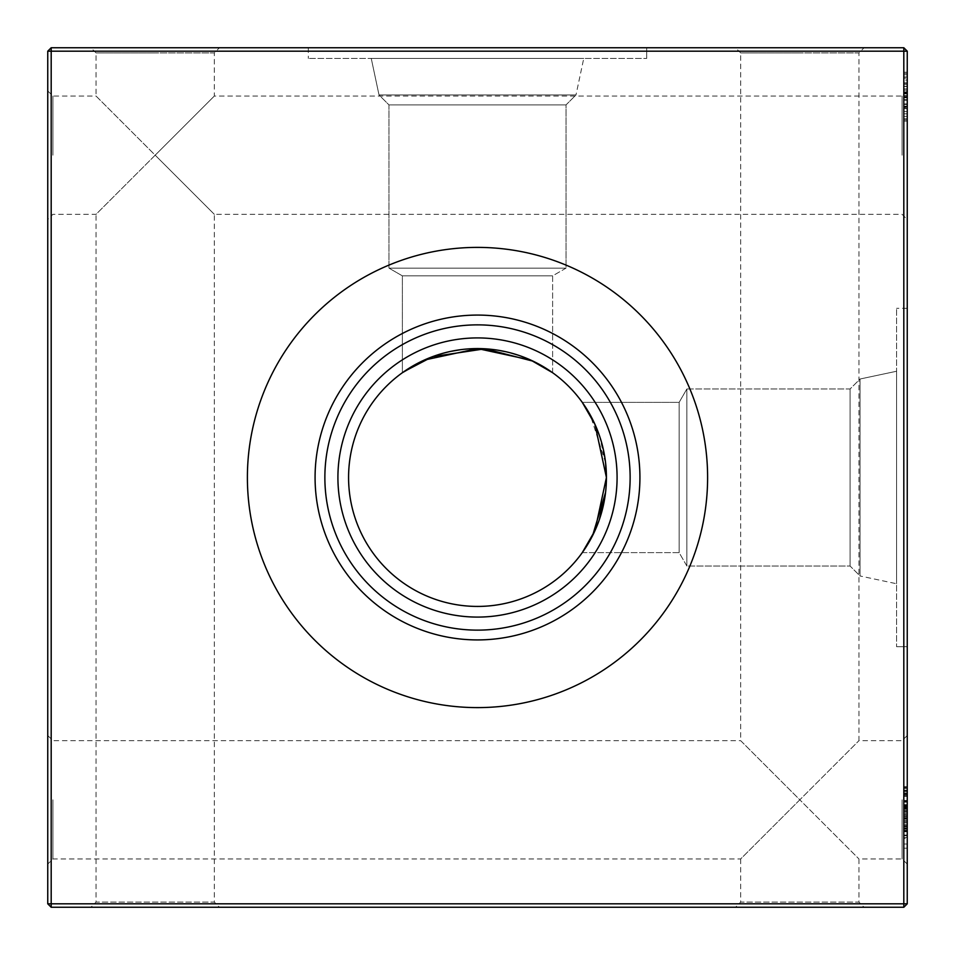 <?xml version="1.0" encoding="UTF-8"?>
<svg xmlns="http://www.w3.org/2000/svg" width="955" height="955" viewBox="0 0 955 955"><rect width="100%" height="100%" fill="white"/><g stroke="black" fill="none" stroke-linecap="round" stroke-linejoin="round"><path stroke-width="0.72" stroke-dasharray="4.78 3.58" d="M403.881 371.662L402.377 372.725L402.377 275.864L388.971 268.128L566.029 268.128L566.029 104.907L575.984 94.951L379.016 94.951L388.971 104.907L388.971 268.128L566.029 268.128L552.623 275.864L552.623 372.725L530.705 360.059L477.619 348.575L424.307 360.059L402.377 372.725L402.377 275.864L388.971 268.128L388.971 104.907L379.016 94.951L575.984 94.951L566.029 104.907L566.029 268.128L552.623 275.864L552.623 372.725L530.705 360.059L477.619 348.575L424.307 360.059L402.377 372.725L402.377 275.864L552.623 275.864L402.377 275.864L552.623 275.864L402.377 275.864L552.623 275.864L402.377 275.864L388.971 268.128L388.971 104.907L566.029 104.907L388.971 104.907L566.029 104.907L388.971 104.907L566.029 104.907L388.971 104.907L379.016 94.951L371.244 58.41L583.756 58.41L371.244 58.41L583.756 58.41L371.244 58.41L583.756 58.41L371.244 58.41L379.016 94.951L575.984 94.951L583.756 58.41M646.69 47.75L308.31 47.75L646.69 47.75L308.31 47.75L646.69 47.75L308.31 47.75L646.69 47.75L646.69 58.41L308.31 58.41L646.69 58.41L308.31 58.41L646.69 58.41L308.31 58.41L646.69 58.41L646.69 47.75L646.69 58.41M308.31 47.75L308.31 58.41M552.623 372.725L552.623 275.864L566.029 268.128L388.971 268.128L566.029 268.128L566.029 104.907L575.984 94.951L379.016 94.951L575.984 94.951L379.016 94.951L371.244 58.41M907.25 155.188L907.25 219.483L907.25 155.188M902.093 155.188L902.093 96.049L902.093 155.188M907.25 799.813L907.25 864.108L907.25 799.813M902.093 799.813L902.093 858.951L902.093 799.813M47.75 155.188L47.75 219.483L47.75 155.188M52.907 155.188L52.907 96.049L52.907 155.188M47.75 799.813L47.75 864.108L47.75 799.813M52.907 799.813L52.907 858.951L52.907 799.813M735.517 907.25L799.813 907.25L735.517 907.25L740.674 902.093L799.813 902.093L740.674 902.093L740.674 858.951L799.813 799.813L740.674 740.674L740.674 52.907L799.813 52.907L740.674 52.907L735.517 47.75L799.813 47.75L735.517 47.75M90.892 907.25L155.188 907.25L90.892 907.25L96.049 902.093L155.188 902.093L96.049 902.093L96.049 214.326L155.188 155.188L96.049 96.049L96.049 52.907L155.188 52.907L96.049 52.907L90.892 47.75L155.188 47.75L90.892 47.75M47.75 735.517L52.907 740.674L740.674 740.674L799.813 799.813L858.951 740.674L799.813 799.813L858.951 858.951L799.813 799.813L740.674 858.951L52.907 858.951L47.75 864.108M864.108 907.25L799.813 907.25L864.108 907.25L858.951 902.093L799.813 902.093L858.951 902.093L858.951 858.951L902.093 858.951L907.25 864.108M907.25 735.517L902.093 740.674L858.951 740.674L858.951 52.907L799.813 52.907L858.951 52.907L864.108 47.75L799.813 47.75L864.108 47.75M47.75 90.892L52.907 96.049L96.049 96.049L155.188 155.188L214.326 96.049L155.188 155.188L214.326 214.326L155.188 155.188L96.049 214.326L52.907 214.326L47.75 219.483M219.483 907.25L155.188 907.25L219.483 907.25L214.326 902.093L155.188 902.093L214.326 902.093L214.326 214.326L902.093 214.326L907.25 219.483M907.25 90.892L902.093 96.049L214.326 96.049L214.326 52.907L155.188 52.907L214.326 52.907L219.483 47.75L155.188 47.75L219.483 47.75M583.016 403.416L582.275 402.377L679.136 402.377L686.872 388.971L686.872 566.029L850.093 566.029L860.049 575.984L860.049 379.016L850.093 388.971L686.872 388.971L686.872 566.029L679.136 552.623L582.275 552.623L594.953 530.67L606.425 477.5L594.929 424.295L582.275 402.377L679.136 402.377L686.872 388.971L850.093 388.971L860.049 379.016L860.049 575.984L850.093 566.029L686.872 566.029L679.136 552.623L582.275 552.623L594.953 530.67L606.425 477.5L594.929 424.295L582.275 402.377L679.136 402.377L679.136 552.623L679.136 402.377L679.136 552.623L679.136 402.377L679.136 552.623L679.136 402.377L686.872 388.971L850.093 388.971L850.093 566.029L850.093 388.971L850.093 566.029L850.093 388.971L850.093 566.029L850.093 388.971L860.049 379.016L896.59 371.244L896.59 583.756L896.59 371.244L896.59 583.756L896.59 371.244L896.59 583.756L896.59 371.244L860.049 379.016L860.049 575.984L896.59 583.756M907.25 646.69L907.25 308.31L907.25 646.69L907.25 308.31L907.25 646.69L907.25 308.31L907.25 646.69L896.59 646.69L896.59 308.31L896.59 646.69L896.59 308.31L896.59 646.69L896.59 308.31L896.59 646.69L907.25 646.69L896.59 646.69M907.25 308.31L896.59 308.31M582.275 552.623L679.136 552.623L686.872 566.029L686.872 388.971L686.872 566.029L850.093 566.029L860.049 575.984L860.049 379.016L860.049 575.984L860.049 379.016L896.59 371.244M477.5 617.085A139.585 139.585 0 0 1 337.915 477.5A139.585 139.585 0 0 1 477.5 337.915A139.585 139.585 0 0 1 617.085 477.5A139.585 139.585 0 0 1 477.5 617.085M477.5 707.607A230.107 230.107 0 0 1 247.393 477.5A230.107 230.107 0 0 1 477.5 247.393A230.107 230.107 0 0 1 707.607 477.5A230.107 230.107 0 0 1 477.5 707.607M337.915 477.5A139.585 139.585 0 0 0 477.5 617.085A139.585 139.585 0 0 0 617.085 477.5A139.585 139.585 0 0 0 477.5 337.915A139.585 139.585 0 0 0 337.915 477.5A139.585 139.585 0 0 0 477.5 617.085A139.585 139.585 0 0 0 617.085 477.5A139.585 139.585 0 0 0 477.5 337.915A139.585 139.585 0 0 0 337.915 477.5M606.425 477.5L605.554 492.458L606.425 477.5A128.925 128.925 0 0 0 477.5 348.575A128.925 128.925 0 0 0 348.575 477.5A128.925 128.925 0 0 0 477.5 606.425A128.925 128.925 0 0 0 606.425 477.5L605.554 492.434M324.867 477.5A152.633 152.633 0 0 0 477.5 630.133A152.633 152.633 0 0 0 630.133 477.5A152.633 152.633 0 0 0 477.5 324.867A152.633 152.633 0 0 0 324.867 477.5M315.078 477.5A162.422 162.422 0 0 0 477.5 639.922A162.422 162.422 0 0 0 639.922 477.5A162.422 162.422 0 0 0 477.5 315.078A162.422 162.422 0 0 0 315.078 477.5M247.393 477.5A230.107 230.107 0 0 0 477.5 707.607A230.107 230.107 0 0 0 707.607 477.5A230.107 230.107 0 0 1 477.5 707.607A230.107 230.107 0 0 1 247.393 477.5A230.107 230.107 0 0 1 477.5 247.393A230.107 230.107 0 0 1 707.607 477.5A230.107 230.107 0 0 0 477.5 247.393A230.107 230.107 0 0 0 247.393 477.5M599.358 519.604L594.941 530.682L599.358 519.604M903.812 808.646L903.812 835.649L903.812 827.889L903.812 831.769L907.25 831.769L907.25 827.889L907.25 835.649L907.25 831.769L903.812 831.769L903.812 827.889L907.25 827.889L907.25 831.471L907.25 824.308L907.25 835.649L907.25 800.433L907.25 848.183L907.25 786.705L907.25 835.649L907.25 787.302L907.25 835.649L907.25 800.433L907.25 835.649L907.25 800.433L907.25 835.649L907.25 827.889L903.812 827.889L903.812 818.16L907.25 818.137L907.25 800.433L907.25 831.471L907.25 804.611L907.25 831.471L907.25 804.611L907.25 831.471L907.25 804.611L907.25 831.471L907.25 818.113L903.812 818.137L903.812 835.649L907.25 835.649L903.812 835.649L903.812 806.068L907.25 806.068L903.812 806.068L903.812 800.433L907.25 800.433L903.812 800.433L903.812 808.646L907.25 808.646M903.812 787.577L903.812 835.649L903.812 786.705L903.812 790.31L907.25 790.31L907.25 786.705L907.25 793.868L907.25 790.31L903.812 790.31L903.812 786.705L907.25 786.705L903.812 786.705L903.812 790.31L907.25 790.31L903.812 790.31L903.812 793.868L907.25 793.868L903.812 793.868L903.812 786.705L903.812 787.577L907.25 787.577M907.25 104.429L907.25 99.654L907.25 104.429L907.25 99.654L907.25 104.429L907.25 99.654L907.25 104.429L907.25 99.654L907.25 104.429L907.25 99.654L907.25 104.429L903.812 104.429L903.812 99.654L907.25 99.654L903.812 99.654L903.812 104.429L907.25 104.429L903.812 104.429L903.812 99.654L907.25 99.654L903.812 99.654L903.812 104.429L907.25 104.429L903.812 104.429L903.812 99.654L907.25 99.654L903.812 99.654L903.812 104.429L907.25 104.429L903.812 104.429L903.812 99.654L907.25 99.654L903.812 99.654L903.812 104.429L907.25 104.429L903.812 104.429L903.812 99.654L907.25 99.654L903.812 99.654L903.812 104.429L907.25 104.429M903.812 106.972L903.812 72.198L903.812 121.142L907.25 121.142L907.25 72.198L907.25 121.142L907.25 72.198L907.25 121.142L907.25 72.198L907.25 121.142L907.25 72.198L907.25 121.142L907.25 72.198L907.25 121.142L907.25 84.279L907.25 121.142L903.812 121.142L903.812 96.694L907.25 96.694L907.25 72.198L907.25 116.367L907.25 76.973L907.25 116.367L907.25 96.67L903.812 96.694L903.812 72.198L907.25 72.198L903.812 72.198L903.812 121.142L907.25 121.142L903.812 121.142L903.812 106.972L907.25 106.972M907.25 903.812L907.25 51.188L903.812 51.188L903.812 903.812L51.188 903.812L51.188 51.188L903.812 51.188L903.812 47.75L51.188 47.75L51.188 51.188L47.75 51.188L47.75 903.812L51.188 907.25L903.812 907.25L907.25 903.812L903.812 903.812L903.812 907.25M903.812 111.592L903.812 73.392L903.812 119.948L907.25 119.948L907.25 73.392L907.25 119.948L907.25 73.392L907.25 119.948L907.25 73.392L907.25 119.948L907.25 86.38L907.25 119.948L903.812 119.948L903.812 73.392L907.25 73.392L903.812 73.392L903.812 92.492L907.25 92.492L903.812 92.492L903.812 73.392L907.25 73.392L903.812 73.392L903.812 119.948L907.25 119.948L903.812 119.948L903.812 97.267L907.25 97.267L903.812 97.267L903.812 119.948L907.25 119.948L903.812 119.948L907.25 119.948L903.812 119.948L903.812 78.167L907.25 78.167L903.812 78.167L903.812 73.392L907.25 73.392L903.812 73.392L903.812 119.948L907.25 119.948L903.812 119.948L903.812 73.392L907.25 73.392L903.812 73.392L903.812 111.592L907.25 111.592M903.812 824.308L903.812 787.302L903.812 835.052L907.25 835.052L907.25 801.03L907.25 835.052L903.812 835.052L907.25 835.052L903.812 835.052L907.25 835.052L903.812 835.052L907.25 835.052L903.812 835.052L907.25 835.052L903.812 835.052L907.25 835.052L903.812 835.052L907.25 835.052L903.812 835.052L907.25 835.052L903.812 835.052L907.25 835.052L903.812 835.052L907.25 835.052L903.812 835.052L907.25 835.052L903.812 835.052L907.25 835.052L903.812 835.052L903.812 805.208L907.25 805.208L903.812 805.208L903.812 835.052L903.812 787.302L907.25 787.302L903.812 787.302L903.812 835.052L907.25 835.052L903.812 835.052L907.25 835.052L903.812 835.052L903.812 829.167L907.25 829.167L903.812 829.167L903.812 835.649L907.25 835.649L903.812 835.649L903.812 818.137L903.812 831.471L907.25 831.471L903.812 831.471L903.812 818.113L907.25 818.16L903.812 818.16L903.812 804.611L907.25 804.611L907.25 830.874L907.25 804.611L903.812 804.611L907.25 804.611L903.812 804.611L903.812 831.471L903.812 818.16L907.25 818.113L903.812 818.16L903.812 800.433L907.25 800.433L903.812 800.433L907.25 800.433L903.812 800.433L903.812 806.044L907.25 806.044L903.812 806.044L903.812 831.471L907.25 831.471L903.812 831.471L903.812 804.611L907.25 804.611L903.812 804.611L903.812 818.16L907.25 818.16L903.812 818.113L903.812 804.611L903.812 817.993L907.25 817.993L903.812 817.993L903.812 831.471L907.25 831.471L903.812 831.471L903.812 824.308L907.25 824.308M605.577 462.733L590.357 415.162L594.977 424.39M599.346 435.385L605.577 462.721M582.275 402.377L583.147 403.595M408.274 368.737L403.762 371.746M414.983 364.75L424.438 359.999L414.983 364.75M435.599 355.57L451.273 351.273L435.599 355.57M460.549 349.697L477.548 348.575L460.549 349.697M492.291 349.423L511.032 353.016L492.291 349.423M518.35 355.212L530.801 360.107L518.35 355.212M686.872 566.029L686.872 388.971L686.872 566.029M47.75 903.812L51.188 903.812L51.188 907.25M903.812 47.75L907.25 51.188M51.188 47.75L47.75 51.188M903.812 838.466L903.812 788.496L903.812 835.649L903.812 800.433L903.812 806.975L903.812 801.03L907.25 801.03L903.812 801.03L907.25 801.03L903.812 801.03L907.25 801.03L903.812 801.03L907.25 801.03L903.812 801.03L907.25 801.03L903.812 801.03L903.812 805.208L907.25 805.208L903.812 805.208L903.812 801.03L907.25 801.03L903.812 801.03L907.25 801.03L903.812 801.03L903.812 838.466L907.25 838.466M903.812 806.939L907.25 806.939M903.812 802.164L907.25 802.164M903.812 80.077L903.812 121.142L903.812 76.973L903.812 116.367L903.812 96.67L907.25 96.67L903.812 96.694L903.812 72.198L907.25 72.198L903.812 72.198L903.812 80.077L907.25 80.077M903.812 110.971L903.812 72.198L903.812 96.694L903.812 76.973L907.25 76.973L907.25 95.476L907.25 76.973L903.812 76.973L903.812 96.67L907.25 96.694L903.812 96.67L903.812 121.142L903.812 110.971L907.25 110.971M903.812 108.369L907.25 108.369L903.812 108.369L903.812 96.67L903.812 116.367L907.25 116.367L903.812 116.367L907.25 116.367L903.812 116.367L903.812 108.369M903.812 807.166L903.812 835.052L903.812 801.03L903.812 835.052L903.812 801.03L903.812 807.166L907.25 807.166L903.812 807.13L903.812 818.936L907.25 818.936L903.812 818.936L903.812 831.471L903.812 825.991L907.25 825.991L903.812 825.991L903.812 822.756L907.25 822.756L903.812 822.756L903.812 819.247L907.25 819.247L903.812 819.247L903.812 814.603L907.25 814.603L903.812 814.603L903.812 809.363L907.25 809.363L903.812 809.363L903.812 800.433L907.25 800.433L903.812 800.433L903.812 807.13L907.25 807.166M903.812 811.308L907.25 811.308L903.812 811.308L903.812 804.611L907.25 804.611L903.812 804.611L907.25 804.611L903.812 804.611L907.25 804.611L903.812 804.611L903.812 813.624L907.25 813.624L903.812 813.624L903.812 835.052L907.25 835.052L903.812 835.052L907.25 835.052L903.812 835.052L907.25 835.052L903.812 835.052L903.812 811.308M903.812 825.502L903.812 800.433L903.812 817.946L907.25 817.946L903.812 817.946L907.25 817.934L903.812 817.946L903.812 831.471L907.25 831.471L903.812 831.471L903.812 800.433L907.25 800.433L903.812 800.433L907.25 800.433L903.812 800.433L903.812 805.268L907.25 805.268L903.812 805.268L903.812 808.193L907.25 808.193L903.812 808.193L903.812 804.611L903.812 809.195L907.25 809.195L903.812 809.195L903.812 812.275L907.25 812.275L903.812 812.275L903.812 815.785L907.25 815.785L903.812 815.785L903.812 820.56L907.25 820.56L903.812 820.56L903.812 825.824L907.25 825.824L903.812 825.824L903.812 835.649L907.25 835.649L903.812 835.649L907.25 835.649L903.812 835.649L903.812 831.041L907.25 831.041L903.812 831.041L903.812 827.889L903.812 831.471L903.812 825.502L907.25 825.502M903.812 807.321L907.25 807.321M903.812 788.496L907.25 788.496L903.812 788.496M903.812 826.696L907.25 826.696M903.812 801.555L907.25 801.555M903.812 801.472L907.25 801.472M903.812 74.729L907.25 74.729M903.812 93.542L907.25 93.542L903.812 93.518M903.812 93.089L907.25 93.089M903.812 106.876L907.25 106.876M903.812 97.864L903.812 107.139L903.812 97.864L907.25 97.864M903.812 107.139L907.25 107.139L903.812 107.139M903.812 108.607L907.25 108.607M903.812 108.476L907.25 108.476M903.812 103.904L907.25 103.904M903.812 90.152L907.25 90.152M903.812 83.061L907.25 83.061M903.812 82.942L907.25 82.942M903.812 82.87L907.25 82.87M903.812 88.887L907.25 88.887M903.812 108.548L907.25 108.548M903.812 76.973L903.812 121.142L903.812 72.198L903.812 84.291L903.812 76.973L907.25 76.973L903.812 76.973L903.812 86.225L903.812 76.973L907.25 76.973M903.812 113.848L903.812 84.279L903.812 121.142L907.25 121.142L903.812 121.142L903.812 107.414L907.25 107.414L903.812 107.414L903.812 113.848L907.25 113.848M903.812 118.814L907.25 118.814M903.812 99.893L907.25 99.893M903.812 100.251L907.25 100.251M903.812 86.463L907.25 86.463L903.812 86.499M903.812 72.198L907.25 72.198L903.812 72.198M903.812 95.476L903.812 86.225L903.812 95.476L907.25 95.476M903.812 86.225L907.25 86.225L903.812 86.225M903.812 84.136L907.25 84.136L903.812 84.136M903.812 84.291L907.25 84.291L903.812 84.279M903.812 93.877L907.25 93.877M903.812 97.84L907.25 97.84M903.812 106.112L907.25 106.112M903.812 116.367L907.25 116.367M903.812 106.518L907.25 106.518M903.812 96.67L907.25 96.67M903.812 91.895L907.25 91.895M903.812 73.392L907.25 73.392L903.812 73.392M903.812 86.451L903.812 119.948L903.812 86.451L907.25 86.451M903.812 86.38L903.812 119.948L907.25 119.948L903.812 119.948L903.812 86.38L907.25 86.38M903.812 791.922L907.25 791.922M903.812 790.883L907.25 790.883M903.812 796.315L907.25 796.315M903.812 787.302L907.25 787.302L903.812 787.302M903.812 807.62L907.25 807.62M903.812 790.179L907.25 790.179M903.812 812.359L907.25 812.359L907.25 793.271L907.25 830.277L907.25 812.347L903.812 812.347L903.812 793.271L903.812 812.347M903.812 793.271L907.25 793.271L903.812 793.271M903.812 830.277L907.25 830.277M903.812 794.572L907.25 794.572M903.812 829.095L907.25 829.095M903.812 826.254L907.25 826.254M903.812 818.137L907.25 818.137M903.812 806.772L907.25 806.772M903.812 814.758L907.25 814.758L903.812 814.758M903.812 807.799L907.25 807.799M903.812 806.975L907.25 806.975M903.812 848.183L907.25 848.183M903.812 837.44L907.25 837.44L903.812 837.44M903.812 844.005L907.25 844.005M903.812 828.534L907.25 828.534M903.812 817.85L907.25 817.85M903.812 830.874L907.25 830.874M903.812 818.101L907.25 818.101M903.812 801.03L907.25 801.03L903.812 801.03M903.812 786.705L907.25 786.705M903.812 790.31L903.812 793.868L903.812 790.31M903.812 835.052L907.25 835.052M903.812 827.889L907.25 827.889M903.812 800.433L907.25 800.433M903.812 808.408L907.25 808.408M903.812 810.58L907.25 810.58M903.812 804.611L907.25 804.611M903.812 827.794L907.25 827.794M903.812 835.649L907.25 835.649M903.812 818.316L907.25 818.316M566.029 268.128L388.971 268.128L566.029 268.128M903.812 816.621L907.25 816.621M903.812 816.609L907.25 816.609M903.812 821.813L907.25 821.813M903.812 817.755L907.25 817.755M903.812 820.739L907.25 820.739M903.812 817.683L907.25 817.683L903.812 817.683M903.812 819.044L907.25 819.044L903.812 819.044M903.812 822.756L907.25 822.756L903.812 822.756M903.812 93.447L907.25 93.447M903.812 96.479L907.25 96.479M903.812 100.18L907.25 100.18M903.812 795.599L907.25 795.599M903.812 828.033L907.25 828.033M903.812 830.301L907.25 830.301"/><path stroke-width="1.43" d="M403.881 371.662L432.52 356.681L484.997 348.79L533.188 361.217L552.623 372.725L530.705 360.059L477.619 348.575L424.307 360.059L402.377 372.725L408.274 368.737M605.554 492.434L599.358 519.604L605.554 492.458L592.613 535.54L582.275 552.623L594.953 530.67L606.425 477.5L594.929 424.295L582.275 402.377L594.953 424.342L606.425 477.5A128.925 128.925 0 0 1 477.5 606.425A128.925 128.925 0 0 1 348.575 477.5A128.925 128.925 0 0 1 477.5 348.575A128.925 128.925 0 0 1 606.425 477.5L605.577 462.721M477.5 617.085A139.585 139.585 0 0 1 337.915 477.5A139.585 139.585 0 0 1 477.5 337.915A139.585 139.585 0 0 1 617.085 477.5A139.585 139.585 0 0 1 477.5 617.085M477.5 630.133A152.633 152.633 0 0 1 324.867 477.5A152.633 152.633 0 0 1 477.5 324.867A152.633 152.633 0 0 1 630.133 477.5A152.633 152.633 0 0 1 477.5 630.133M477.5 639.922A162.422 162.422 0 0 1 315.078 477.5A162.422 162.422 0 0 1 477.5 315.078A162.422 162.422 0 0 1 639.922 477.5A162.422 162.422 0 0 1 477.5 639.922M477.5 707.607A230.107 230.107 0 0 1 247.393 477.5A230.107 230.107 0 0 1 477.5 247.393A230.107 230.107 0 0 1 707.607 477.5A230.107 230.107 0 0 1 477.5 707.607M907.25 51.188L907.25 903.812L903.812 907.25L51.188 907.25L51.188 903.812L903.812 903.812L903.812 51.188L51.188 51.188L51.188 903.812L47.75 903.812L47.75 51.188L51.188 51.188L51.188 47.75L903.812 47.75L907.25 51.188L903.812 51.188L903.812 47.75M583.016 403.416L590.357 415.162L583.147 403.595M594.977 424.39L599.346 435.385M605.577 462.733L606.425 477.5M424.438 359.999L435.599 355.57L424.438 359.999M451.273 351.273L460.549 349.697L451.273 351.273M477.548 348.575L492.291 349.423L477.548 348.575M511.032 353.016L518.35 355.212L511.032 353.016M539.79 364.619L530.801 360.107L552.623 372.725L540.064 364.774M402.389 372.713L403.762 371.746M903.812 907.25L903.812 903.812L907.25 903.812M47.75 903.812L51.188 907.25M47.75 51.188L51.188 47.75"/></g></svg>
